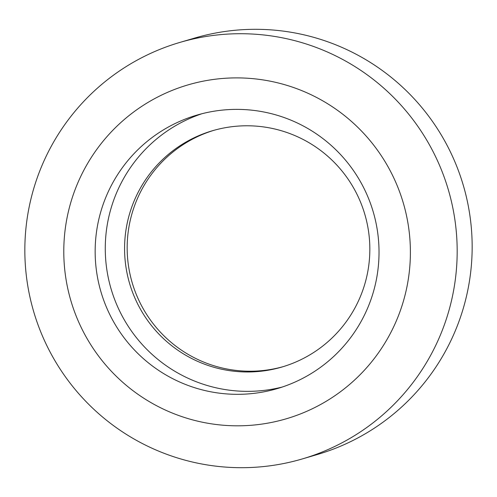 <?xml version="1.0" encoding="UTF-8"?>
<svg xmlns="http://www.w3.org/2000/svg" width="497" height="497" viewBox="0 0 497 497"><rect width="100%" height="100%" fill="white"/><g stroke="black" fill="none" stroke-linecap="round" stroke-linejoin="round"><path stroke-width="0.75" d="M282.321 387.014A142.527 141.887 73.6 0 1 105.277 247.034A142.527 141.887 73.6 0 1 201.975 113.72M95.163 250.01A142.527 141.887 73.6 0 1 196.887 115.111A142.527 141.887 73.6 0 1 379.018 253.7A142.527 141.887 73.6 0 1 277.295 388.592A142.527 141.887 73.6 0 1 95.163 250.01M410.385 254.11A174.025 173.242 73.6 0 1 235.274 425.805A174.025 173.242 73.6 0 1 63.796 249.6A174.025 173.242 73.6 0 1 238.914 77.905A174.025 173.242 73.6 0 1 410.385 254.11M457.165 253.513A217.071 216.089 73.6 0 1 302.238 458.955A217.071 216.089 73.6 0 1 24.85 247.891A217.071 216.089 73.6 0 1 179.777 42.45A217.071 216.089 73.6 0 1 457.165 253.513M179.777 42.45L194.762 38.045A217.071 216.089 73.6 0 1 472.15 249.109A217.071 216.089 73.6 0 1 317.223 454.55L302.238 458.955M283.234 366.637A123.144 122.591 73.6 0 1 127.17 246.524A123.144 122.591 73.6 0 1 213.766 130.363M124.579 247.289A123.144 122.591 73.6 0 1 212.468 130.736A123.144 122.591 73.6 0 1 369.83 250.476A123.144 122.591 73.6 0 1 281.942 367.022A123.144 122.591 73.6 0 1 124.579 247.289"/></g></svg>
